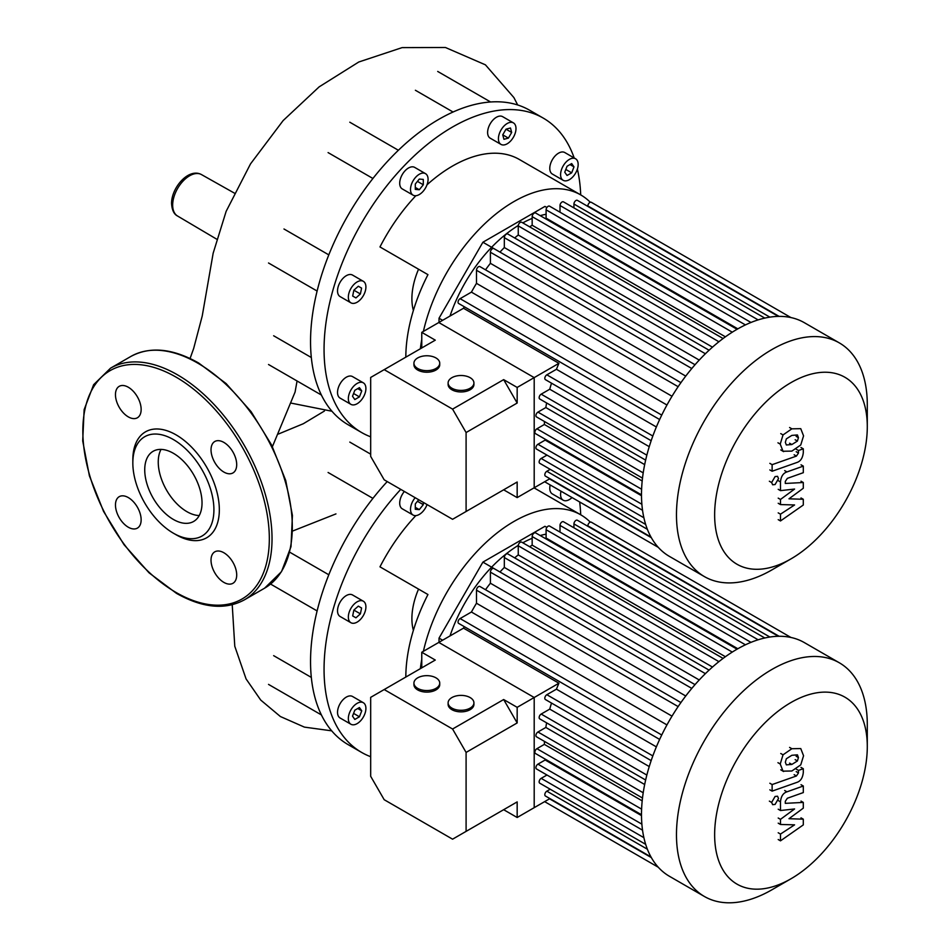 <?xml version="1.0" encoding="UTF-8"?>
<svg xmlns="http://www.w3.org/2000/svg" width="950" height="950" viewBox="0 0 950 950"><rect width="100%" height="100%" fill="white"/><g stroke="black" fill="none" stroke-linecap="round" stroke-linejoin="round"><path stroke-width="1.43" d="M370.678 756.711A181.557 104.821 -60 0 1 361.665 752.447A181.557 104.821 -60 0 1 324.057 669.334A181.557 104.821 -60 0 1 400.746 489.369M361.665 752.447L348.151 744.646A181.557 104.821 -60 0 1 320.316 712.619A181.557 104.821 -60 0 1 310.543 661.533A181.557 104.821 -60 0 1 320.316 599.165A181.557 104.821 -60 0 1 387.232 481.567M413.392 630.337A57.333 33.108 -60 0 1 411.896 618.616A57.333 33.108 -60 0 1 418.546 589.107M423.391 651.308A133.784 77.235 -60 0 1 580.818 514.852A133.784 77.235 -60 0 1 586.388 518.664A133.784 77.235 -60 0 1 590.294 522.156M572.031 497.562A12.421 7.173 -60 0 1 569.371 499.569A12.421 7.173 -60 0 1 563.16 500.187A12.421 7.173 -60 0 1 560.999 491.197M427.049 504.557A12.421 7.173 -60 0 1 413.084 515.054A12.421 7.173 -60 0 1 410.507 509.366A12.421 7.173 -60 0 1 415.174 497.705M413.084 515.054L402.266 508.808A12.421 7.173 -60 0 1 399.701 503.12A12.421 7.173 -60 0 1 404.367 491.459M340.1 616.479L350.918 622.725A12.421 7.173 -60 0 1 350.918 608.38A12.421 7.173 -60 0 1 363.339 601.207A12.421 7.173 -60 0 1 363.339 615.553A12.421 7.173 -60 0 1 350.918 622.725L340.1 616.479A12.421 7.173 -60 0 1 340.1 602.134A12.421 7.173 -60 0 1 352.533 594.961L363.339 601.207L352.533 594.961M357.129 723.627A12.421 7.173 -60 0 1 350.918 724.244A12.421 7.173 -60 0 1 349.006 714.281A12.421 7.173 -60 0 1 357.129 703.344A12.421 7.173 -60 0 1 363.339 702.727A12.421 7.173 -60 0 1 365.239 712.678A12.421 7.173 -60 0 1 357.129 723.627M350.918 724.244L340.1 717.998A12.421 7.173 -60 0 1 338.2 708.047A12.421 7.173 -60 0 1 346.311 697.098A12.421 7.173 -60 0 1 352.533 696.481L363.339 702.727M439.019 642.283L439.019 638.139L442.617 640.205M439.019 638.139L482.897 562.127L496.411 569.929M482.897 562.127L544.956 526.3L546.879 527.404M354.813 719.435L352.509 716.146L354.813 710.196L359.433 707.524L361.748 710.814L359.433 716.775L354.813 719.435M359.433 716.775L353.578 713.391M361.748 710.814L357.746 708.498M352.664 615.921L353.863 610.078L358.328 606.124L361.594 608.012L360.394 613.854L355.929 617.809L352.664 615.921M360.394 613.854L353.863 610.078M361.594 608.012L358.328 606.124M423.296 502.396L423.296 504.652L419.294 509.628L415.293 509.271L415.293 503.939L418.677 499.724M419.294 509.628L415.293 507.324M423.296 504.652L417.43 501.267M567.661 495.033L566.247 494.226M563.16 500.187L552.354 493.941A12.421 7.173 -60 0 1 550.192 484.951M405.816 677.053A133.784 77.235 -60 0 1 427.951 594.534L379.976 566.841A133.784 77.235 -60 0 1 415.851 515.612M420.363 668.658A133.784 77.235 -60 0 1 421.764 659.312M579.666 501.968A181.557 104.821 -60 0 1 580.699 514.793M311.327 677.409L273.647 655.654M328.082 472.483L372.923 498.37M328.807 574.774L289.75 552.211M278.433 434.031L303.323 423.724L324.425 411.029M292.766 530.979L335.956 513.903M295.07 392.101L297.065 380.986M370.678 436.822A181.557 104.821 -60 0 1 361.665 432.559A181.557 104.821 -60 0 1 324.057 349.446A181.557 104.821 -60 0 1 403.311 166.725A181.557 104.821 -60 0 1 543.222 118.085A181.557 104.821 -60 0 1 574.18 157.961M361.665 432.559L348.151 424.757A181.557 104.821 -60 0 1 320.316 392.73A181.557 104.821 -60 0 1 310.543 341.644A181.557 104.821 -60 0 1 320.316 279.264A181.557 104.821 -60 0 1 389.797 158.923A181.557 104.821 -60 0 1 488.051 102.196A181.557 104.821 -60 0 1 529.708 110.283L543.222 118.085M413.392 310.448A57.333 33.108 -60 0 1 411.896 298.728A57.333 33.108 -60 0 1 418.546 269.218M423.391 331.407A133.784 77.235 -60 0 1 580.818 194.964A133.784 77.235 -60 0 1 586.388 198.776A133.784 77.235 -60 0 1 590.294 202.267M569.371 159.398A12.421 7.173 -60 0 1 575.581 158.781A12.421 7.173 -60 0 1 577.493 168.732A12.421 7.173 -60 0 1 569.371 179.681A12.421 7.173 -60 0 1 563.16 180.298A12.421 7.173 -60 0 1 561.26 170.335A12.421 7.173 -60 0 1 569.371 159.398M563.16 180.298L552.354 174.052A12.421 7.173 -60 0 1 550.442 164.101A12.421 7.173 -60 0 1 558.564 153.152A12.421 7.173 -60 0 1 564.775 152.534L575.581 158.781M500.994 130.055A12.421 7.173 -60 0 1 513.416 122.883A12.421 7.173 -60 0 1 513.416 137.227A12.421 7.173 -60 0 1 500.994 144.4A12.421 7.173 -60 0 1 500.994 130.055M500.994 144.4L490.188 138.166A12.421 7.173 -60 0 1 490.188 123.821A12.421 7.173 -60 0 1 502.609 116.648L513.416 122.883M410.507 189.477A12.421 7.173 -60 0 1 415.934 176.973A12.421 7.173 -60 0 1 425.505 173.648A12.421 7.173 -60 0 1 428.082 179.336A12.421 7.173 -60 0 1 422.655 191.829A12.421 7.173 -60 0 1 413.084 195.166A12.421 7.173 -60 0 1 410.507 189.477M413.084 195.166L402.266 188.919A12.421 7.173 -60 0 1 399.701 183.231A12.421 7.173 -60 0 1 405.116 170.727A12.421 7.173 -60 0 1 414.699 167.402L425.505 173.648M340.1 296.59L350.918 302.836A12.421 7.173 -60 0 1 350.918 288.491A12.421 7.173 -60 0 1 363.339 281.319A12.421 7.173 -60 0 1 363.339 295.664A12.421 7.173 -60 0 1 350.918 302.836L340.1 296.59A12.421 7.173 -60 0 1 340.1 282.245A12.421 7.173 -60 0 1 352.533 275.072L363.339 281.319L352.533 275.072M357.129 403.738A12.421 7.173 -60 0 1 350.918 404.356A12.421 7.173 -60 0 1 349.006 394.392A12.421 7.173 -60 0 1 357.129 383.444A12.421 7.173 -60 0 1 363.339 382.838A12.421 7.173 -60 0 1 365.239 392.789A12.421 7.173 -60 0 1 357.129 403.738M350.918 404.356L340.1 398.109A12.421 7.173 -60 0 1 338.2 388.158A12.421 7.173 -60 0 1 346.311 377.209A12.421 7.173 -60 0 1 352.533 376.592L363.339 382.838M439.019 322.394L439.019 318.238L442.617 320.316M439.019 318.238L482.897 242.238L496.411 250.04M482.897 242.238L544.956 206.411L546.879 207.516M354.813 399.546L352.509 396.257L354.813 390.308L359.433 387.636L361.748 390.925L359.433 396.874L354.813 399.546M359.433 396.874L353.578 393.502M361.748 390.925L357.746 388.609M352.664 296.032L353.863 290.189L358.328 286.235L361.594 288.123L360.394 293.966L355.929 297.92L352.664 296.032M360.394 293.966L353.863 290.189M361.594 288.123L358.328 286.235M415.293 184.039L419.294 179.063L423.296 179.419L423.296 184.763L419.294 189.739L415.293 189.382L415.293 184.039M419.294 189.739L415.293 187.423M423.296 184.763L417.43 181.379M506.017 129.176L510.471 127.989L511.67 132.454L508.404 138.106L503.939 139.306L502.74 134.841L506.017 129.176L511.67 132.454M508.404 138.106L502.74 134.841M573.99 166.868L571.686 172.829L567.067 175.489L564.751 172.199L567.067 166.25L571.686 163.578L573.99 166.868L569.988 164.552M571.686 172.829L565.82 169.444M405.816 357.164A133.784 77.235 -60 0 1 427.951 274.645L379.976 246.953A133.784 77.235 -60 0 1 415.851 195.724M420.363 348.769A133.784 77.235 -60 0 1 421.764 339.423M427.013 184.799A133.784 77.235 -60 0 1 519.329 159.469L580.818 194.964M577.374 169.088A181.557 104.821 -60 0 1 580.699 194.904M311.327 357.521L273.647 335.766M328.082 152.594L372.923 178.481M328.807 254.873L283.967 228.986M415.387 90.262L453.067 112.017M161.037 449.397A40.517 23.394 -120 0 0 158.246 462.032A40.517 23.394 -120 0 0 199.239 515.553M144.732 469.834A40.517 23.394 -120 0 0 162.414 510.601A40.517 23.394 -120 0 0 193.634 521.455A40.517 23.394 -120 0 0 202.029 502.918A40.517 23.394 -120 0 0 184.348 462.139A40.517 23.394 -120 0 0 153.128 451.286A40.517 23.394 -120 0 0 144.732 469.834M173.375 533.188L176.083 534.743A61.156 35.304 -120 0 0 219.331 509.782A61.156 35.304 -120 0 0 176.083 434.874A61.156 35.304 -120 0 0 132.834 459.848L132.834 462.971A57.333 33.108 -120 0 0 173.375 533.188A57.333 33.108 -120 0 0 213.916 509.782A57.333 33.108 -120 0 0 173.375 439.553A57.333 33.108 -120 0 0 132.834 462.971M223.856 472.055A18.157 10.486 -120 0 0 232.94 472.946A18.157 10.486 -120 0 0 235.719 458.399A18.157 10.486 -120 0 0 223.856 442.403A18.157 10.486 -120 0 0 214.783 441.501A18.157 10.486 -120 0 0 212.004 456.048A18.157 10.486 -120 0 0 223.856 472.055M141.146 409.474A18.157 10.486 -120 0 0 133.214 391.198A18.157 10.486 -120 0 0 119.225 386.329A18.157 10.486 -120 0 0 115.461 394.642A18.157 10.486 -120 0 0 123.393 412.918A18.157 10.486 -120 0 0 137.382 417.774A18.157 10.486 -120 0 0 141.146 409.474M128.309 497.574A18.157 10.486 -120 0 0 119.225 496.672A18.157 10.486 -120 0 0 116.446 511.219A18.157 10.486 -120 0 0 128.309 527.226A18.157 10.486 -120 0 0 137.382 528.117A18.157 10.486 -120 0 0 140.161 513.57A18.157 10.486 -120 0 0 128.309 497.574M211.019 560.156A18.157 10.486 -120 0 0 218.951 578.419A18.157 10.486 -120 0 0 232.94 583.288A18.157 10.486 -120 0 0 236.704 574.976A18.157 10.486 -120 0 0 228.772 556.712A18.157 10.486 -120 0 0 214.783 551.843A18.157 10.486 -120 0 0 211.019 560.156M867.291 426.704L867.291 404.664A134.924 77.9 120 0 0 839.337 342.902L804.365 322.703A134.924 77.9 120 0 0 736.903 329.389A134.924 77.9 120 0 0 648.755 448.293A134.924 77.9 120 0 0 669.441 556.403L704.413 576.602A134.924 77.9 120 0 0 771.875 569.917L790.958 558.897A107.944 62.32 -60 0 1 714.637 514.829A107.944 62.32 -60 0 1 790.958 382.636A107.944 62.32 -60 0 1 867.291 426.704A107.944 62.32 -60 0 1 790.958 558.897L771.875 569.917M839.337 342.902A134.924 77.9 120 0 0 771.875 349.576A134.924 77.9 120 0 0 683.739 468.481A134.924 77.9 120 0 0 704.413 576.602M545.217 218.524A120.591 69.623 -60 0 1 546.096 218.156L737.829 328.854M546.096 214.273A111.031 64.113 120 0 0 540.206 215.638M532.166 218.405A111.031 64.113 120 0 0 522.797 222.87M518.273 225.494A111.031 64.113 120 0 0 450.003 316.053M656.367 426.978L556.439 369.289A120.591 69.623 120 0 1 558.921 363.327L463.517 308.251A120.591 69.623 -60 0 1 464.206 306.696M666.959 405.009L471.426 292.125A120.591 69.623 -60 0 1 476.484 283.361L672.018 396.257M485.497 269.824A120.591 69.623 -60 0 1 490.402 263.316L685.746 376.105M499.961 252.106A120.591 69.623 -60 0 1 504.331 247.546L699.248 360.086M514.651 237.975A120.591 69.623 -60 0 1 518.249 235.006L712.488 347.154M529.649 226.824A120.591 69.623 -60 0 1 532.166 225.257L725.408 336.822M463.517 308.251L438.793 322.525L534.197 377.613L534.197 487.777L534.197 377.613L517.168 387.434L517.168 403.037L466.094 432.535L452.58 409.129L503.654 379.632L517.168 403.037M558.921 363.327L534.197 377.613L438.793 322.525L421.764 332.358L435.278 340.159L370.678 377.447L370.678 456.416L384.192 479.821L452.58 519.294L517.168 482.006L503.654 489.808L517.168 497.61L549.908 478.705M550.204 469.336L546.844 471.283A2.862 1.651 120 0 0 544.967 473.801A2.862 1.651 120 0 0 545.407 476.104L650.988 537.059M546.974 455.121L541.179 458.47A2.862 1.651 120 0 0 539.303 460.999A2.862 1.651 120 0 0 539.742 463.291L645.668 524.447M545.051 439.149A120.591 69.623 120 0 0 545.169 440.088L537.949 444.256A2.862 1.651 120 0 0 536.073 446.785A2.862 1.651 120 0 0 536.524 449.077L642.544 510.293M544.457 421.515A120.591 69.623 120 0 0 544.362 424.484L536.904 428.794A2.862 1.651 120 0 0 535.028 431.312A2.862 1.651 120 0 0 535.467 433.616L641.499 494.831M546.606 402.954A120.591 69.623 120 0 0 545.834 407.55L537.949 412.11A2.862 1.651 120 0 0 536.073 414.639A2.862 1.651 120 0 0 536.524 416.931L642.497 478.123M551.511 383.171A120.591 69.623 120 0 0 549.741 389.227L541.179 394.167A2.862 1.651 120 0 0 539.303 396.696A2.862 1.651 120 0 0 539.742 398.988L645.644 460.133M556.439 369.289L546.844 374.822A2.862 1.651 120 0 0 544.967 377.352A2.862 1.651 120 0 0 545.407 379.644L651.178 440.705M649.242 446.678L549.741 389.227M644.67 464.621L545.834 407.55M642.188 480.973L544.362 424.484M641.499 495.71L545.169 440.088M587.86 206.399L587.86 205.96A2.862 1.651 -60 0 1 589.107 203.074A2.862 1.651 -60 0 1 591.316 202.314L790.946 317.573M573.931 207.908L573.931 204.013A2.862 1.651 -60 0 1 575.189 201.127A2.862 1.651 -60 0 1 577.398 200.367L778.383 316.397M560.013 212.218L560.013 205.521A2.862 1.651 -60 0 1 561.26 202.635A2.862 1.651 -60 0 1 563.481 201.863L764.797 318.096M546.096 218.156L546.096 209.831A2.862 1.651 -60 0 1 547.342 206.946A2.862 1.651 -60 0 1 549.551 206.174L750.987 322.466M737.069 329.294L535.634 213.002A2.862 1.651 120 0 0 533.425 213.762A2.862 1.651 120 0 0 532.166 216.648L532.166 225.257M723.104 338.521L521.704 222.252A2.862 1.651 120 0 0 519.496 223.013A2.862 1.651 120 0 0 518.249 225.898L518.249 235.006M709.092 350.229L507.787 234.009A2.862 1.651 120 0 0 505.578 234.781A2.862 1.651 120 0 0 504.331 237.666L504.331 247.546M695.032 364.729L493.869 248.591A2.862 1.651 120 0 0 491.661 249.351A2.862 1.651 120 0 0 490.402 252.237L490.402 263.316M680.936 382.648L479.94 266.618A2.862 1.651 120 0 0 477.731 267.377A2.862 1.651 120 0 0 476.484 270.263L476.484 283.361M659.644 419.532L458.648 303.489A2.862 1.651 -60 0 1 458.209 301.197A2.862 1.651 -60 0 1 460.085 298.668L471.426 292.125M867.291 746.593L867.291 724.553A134.924 77.9 120 0 0 839.337 662.791L804.365 642.604A134.924 77.9 120 0 0 736.903 649.278A134.924 77.9 120 0 0 648.755 768.182A134.924 77.9 120 0 0 669.441 876.292L704.413 896.491A134.924 77.9 120 0 0 771.875 889.806L790.958 878.786A107.944 62.32 -60 0 1 714.637 834.717A107.944 62.32 -60 0 1 790.958 702.525A107.944 62.32 -60 0 1 867.291 746.593A107.944 62.32 -60 0 1 790.958 878.786L771.875 889.806M839.337 662.791A134.924 77.9 120 0 0 771.875 669.477A134.924 77.9 120 0 0 683.739 788.369A134.924 77.9 120 0 0 704.413 896.491M545.217 538.413A120.591 69.623 -60 0 1 546.096 538.044L737.829 648.743M546.096 534.161A111.031 64.113 120 0 0 540.206 535.527M532.166 538.294A111.031 64.113 120 0 0 522.797 542.771M518.273 545.383A111.031 64.113 120 0 0 450.003 635.942M656.367 746.866L556.439 689.178A120.591 69.623 120 0 1 558.921 683.216L463.517 628.14A120.591 69.623 -60 0 1 464.206 626.596M666.959 724.909L471.426 612.014A120.591 69.623 -60 0 1 476.484 603.25L672.018 716.146M485.497 589.712A120.591 69.623 -60 0 1 490.402 583.217L685.746 695.994M499.961 571.995A120.591 69.623 -60 0 1 504.331 567.435L699.248 679.974M514.651 557.864A120.591 69.623 -60 0 1 518.249 554.895L712.488 667.043M529.649 546.725A120.591 69.623 -60 0 1 532.166 545.146L725.408 656.723M463.517 628.14L438.793 642.414L534.197 697.502L534.197 807.666L534.197 697.502L517.168 707.334L517.168 722.938L466.094 752.424L452.58 729.018L503.654 699.533L517.168 722.938M558.921 683.216L534.197 697.502L438.793 642.414L421.764 652.246L435.278 660.048L370.678 697.347L370.678 776.304L384.192 799.71L452.58 839.182L517.168 801.895L503.654 809.697L517.168 817.499L549.908 798.594M550.204 789.224L546.844 791.172A2.862 1.651 120 0 0 544.967 793.689A2.862 1.651 120 0 0 545.407 795.993L650.988 856.947M546.974 775.01L541.179 778.359A2.862 1.651 120 0 0 539.303 780.888A2.862 1.651 120 0 0 539.742 783.18L645.668 844.336M545.051 759.038A120.591 69.623 120 0 0 545.169 759.988L537.949 764.144A2.862 1.651 120 0 0 536.073 766.674A2.862 1.651 120 0 0 536.524 768.977L642.544 830.181M544.457 741.404A120.591 69.623 120 0 0 544.362 744.373L536.904 748.683A2.862 1.651 120 0 0 535.028 751.212A2.862 1.651 120 0 0 535.467 753.504L641.499 814.72M546.606 722.843A120.591 69.623 120 0 0 545.834 727.451L537.949 731.999A2.862 1.651 120 0 0 536.073 734.528A2.862 1.651 120 0 0 536.524 736.82L642.497 798.012M551.511 703.059A120.591 69.623 120 0 0 549.741 709.116L541.179 714.056A2.862 1.651 120 0 0 539.303 716.585A2.862 1.651 120 0 0 539.742 718.877L645.644 780.021M556.439 689.178L546.844 694.711A2.862 1.651 120 0 0 544.967 697.241A2.862 1.651 120 0 0 545.407 699.533L651.178 760.606M649.242 766.567L549.741 709.116M644.67 784.51L545.834 727.451M642.188 800.862L544.362 744.373M641.499 815.599L545.169 759.988M587.86 526.288L587.86 525.861A2.862 1.651 -60 0 1 589.107 522.975A2.862 1.651 -60 0 1 591.316 522.203L790.946 637.462M573.931 527.796L573.931 523.901A2.862 1.651 -60 0 1 575.189 521.016A2.862 1.651 -60 0 1 577.398 520.256L778.383 636.286M560.013 532.107L560.013 525.409A2.862 1.651 -60 0 1 561.26 522.524A2.862 1.651 -60 0 1 563.481 521.752L764.797 637.984M546.096 538.044L546.096 529.72A2.862 1.651 -60 0 1 547.342 526.834A2.862 1.651 -60 0 1 549.551 526.062L750.987 642.354M737.069 649.182L535.634 532.891A2.862 1.651 120 0 0 533.425 533.651A2.862 1.651 120 0 0 532.166 536.536L532.166 545.146M723.104 658.409L521.704 542.141A2.862 1.651 120 0 0 519.496 542.901A2.862 1.651 120 0 0 518.249 545.787L518.249 554.895M709.092 670.13L507.787 553.909A2.862 1.651 120 0 0 505.578 554.669A2.862 1.651 120 0 0 504.331 557.555L504.331 567.435M695.032 684.629L493.869 568.48A2.862 1.651 120 0 0 491.661 569.252A2.862 1.651 120 0 0 490.402 572.138L490.402 583.217M680.936 702.549L479.94 586.506A2.862 1.651 120 0 0 477.731 587.266A2.862 1.651 120 0 0 476.484 590.152L476.484 603.25M659.644 739.421L458.648 623.39A2.862 1.651 -60 0 1 458.209 621.086A2.862 1.651 -60 0 1 460.085 618.557L471.426 612.014M785.341 442.296L786.351 438.864L791.861 435.397L797.43 434.957L798.428 437.677L797.43 441.061L791.861 444.541L786.351 444.98L785.341 442.296M791.861 451.108L783.026 451.25L780.223 444.101L783.026 434.934L791.861 428.83L800.755 428.676L803.557 435.872L800.755 444.992L791.861 451.108M783.596 451.63L780.746 449.932M780.746 433.616L783.026 434.934M796.765 462.543L772.124 471.236L772.124 464.669L796.421 456.095L798.475 453.043L798.475 450.526L803.296 448.816L803.296 452.556C802.738 458.019 800.565 461.344 796.765 462.543M769.844 469.918L772.124 471.236M769.844 463.351L772.124 464.669M796.207 449.207L798.475 450.526M801.004 447.509L803.296 448.816M775.093 476.567L777.528 476.33L778.537 478.562L775.093 484.536L772.647 484.785L771.637 482.553L775.093 476.567M788.975 498.821L803.296 499.272L803.296 505.02L780.484 520.956L780.484 514.176L794.58 504.961L780.484 504.581L780.484 499.451L794.58 489.06L780.484 490.628L780.472 481.935C781.007 476.484 783.168 473.147 786.968 471.924L803.308 466.117L803.308 472.684L787.348 478.361L785.294 481.412L785.294 483.455L803.296 482.517L803.296 488.264L788.975 498.821M801.004 497.966L803.296 499.272M778.204 519.638L780.484 520.956M778.204 512.869L780.484 514.176M778.204 503.262L780.484 504.581M778.204 498.133L780.484 499.451M778.204 489.309L780.484 490.628M801.028 464.799L803.308 466.117M801.004 481.211L803.296 482.517M785.341 762.185L786.351 758.753L791.861 755.286L797.43 754.846L798.428 757.566L797.43 760.962L791.861 764.429L786.351 764.869L785.341 762.185M791.861 770.996L783.026 771.139L780.223 764.002L783.026 754.822L791.861 748.719L800.755 748.564L803.557 755.761L800.755 764.881L791.861 770.996M783.596 771.519L780.746 769.821M780.746 753.504L783.026 754.822M796.765 782.432L772.124 791.124L772.124 784.557L796.421 775.984L798.475 772.932L798.475 770.414L803.296 768.716L803.296 772.445C802.738 777.908 800.565 781.232 796.765 782.432M769.844 789.818L772.124 791.124M769.844 783.239L772.124 784.557M796.207 769.096L798.475 770.414M801.004 767.398L803.296 768.716M775.093 796.456L777.528 796.219L778.537 798.451L775.093 804.424L772.647 804.674L771.637 802.441L775.093 796.456M788.975 818.71L803.296 819.173L803.296 824.909L780.484 840.845L780.484 834.076L794.58 824.849L780.484 824.469L780.484 819.339L794.58 808.961L780.484 810.516L780.472 801.824C781.007 796.373 783.168 793.036 786.968 791.825L803.308 786.006L803.308 792.573L787.348 798.249L785.294 801.301L785.294 803.344L803.296 802.418L803.296 808.153L788.975 818.71M801.004 817.855L803.296 819.173M778.204 839.527L780.484 840.845M778.204 832.758L780.484 834.076M778.204 823.151L780.484 824.469M778.204 818.021L780.484 819.339M778.204 809.198L780.484 810.516M801.028 784.688L803.308 786.006M801.004 801.099L803.296 802.418M470.143 697.573A12.896 7.446 180 0 1 473.919 702.846A12.896 7.446 180 0 1 465.963 709.721A12.896 7.446 180 0 1 451.903 708.106A12.896 7.446 180 0 1 448.115 702.846A12.896 7.446 180 0 1 456.083 695.958A12.896 7.446 180 0 1 470.143 697.573M473.919 702.846L473.919 704.401A12.896 7.446 180 0 1 465.963 711.289A12.896 7.446 180 0 1 451.903 709.674A12.896 7.446 180 0 1 448.115 704.401L448.115 702.846M435.955 677.837A12.896 7.446 180 0 1 439.731 683.097A12.896 7.446 180 0 1 431.763 689.985A12.896 7.446 180 0 1 417.715 688.37A12.896 7.446 180 0 1 413.927 683.097A12.896 7.446 180 0 1 421.895 676.222A12.896 7.446 180 0 1 435.955 677.837M439.731 683.097L439.731 684.665A12.896 7.446 180 0 1 431.763 691.541A12.896 7.446 180 0 1 417.715 689.926A12.896 7.446 180 0 1 413.927 684.665L413.927 683.097M517.168 801.895L517.168 817.499M421.764 667.85L421.764 652.246M503.654 699.533L517.168 707.334M466.094 752.424L466.094 831.381M452.58 729.018L384.192 689.546M470.143 377.684A12.896 7.446 180 0 1 473.919 382.957A12.896 7.446 180 0 1 465.963 389.832A12.896 7.446 180 0 1 451.903 388.218A12.896 7.446 180 0 1 448.115 382.957A12.896 7.446 180 0 1 456.083 376.069A12.896 7.446 180 0 1 470.143 377.684M473.919 382.957L473.919 384.512A12.896 7.446 180 0 1 465.963 391.388A12.896 7.446 180 0 1 451.903 389.773A12.896 7.446 180 0 1 448.115 384.512L448.115 382.957M435.955 357.948A12.896 7.446 180 0 1 439.731 363.209A12.896 7.446 180 0 1 431.763 370.096A12.896 7.446 180 0 1 417.715 368.481A12.896 7.446 180 0 1 413.927 363.209A12.896 7.446 180 0 1 421.895 356.333A12.896 7.446 180 0 1 435.955 357.948M439.731 363.209L439.731 364.776A12.896 7.446 180 0 1 431.763 371.652A12.896 7.446 180 0 1 417.715 370.037A12.896 7.446 180 0 1 413.927 364.776L413.927 363.209M517.168 482.006L517.168 497.61M421.764 347.961L421.764 332.358M503.654 379.632L517.168 387.434M466.094 432.535L466.094 511.492M452.58 409.129L384.192 369.645M172.662 205.105A23.928 13.811 120 0 0 177.543 216.006C173.993 214.273 172.009 210.116 171.558 203.561C171.321 187.886 188.527 167.544 201.459 174.574A23.928 13.811 120 0 0 189.572 175.809A23.928 13.811 120 0 0 172.662 205.105M292.303 526.941A133.784 77.235 -120 0 0 197.707 363.102A133.784 77.235 -120 0 0 130.815 356.476L110.544 368.173A133.784 77.235 -120 0 1 177.436 374.799A133.784 77.235 -120 0 1 272.033 538.65A133.784 77.235 -120 0 1 244.328 599.889L264.599 588.181A133.784 77.235 -120 0 0 292.303 526.941M269.325 538.65A131.872 76.131 -120 0 0 176.083 377.138A131.872 76.131 -120 0 0 82.84 430.979A131.872 76.131 -120 0 0 176.083 592.479A131.872 76.131 -120 0 0 269.325 538.65M646.843 455.169L541.179 394.167M643.209 472.874L537.949 412.11M641.606 489.238L536.904 428.794M641.879 504.26L537.949 444.256M643.886 517.762L541.179 458.47M647.377 529.316L546.844 471.283M779.119 316.386L587.86 205.96M661.746 415.103L460.085 298.668M652.828 436.014L546.844 374.822M732.284 332.179L532.166 216.648M718.913 341.751L518.249 225.898M705.399 353.756L504.331 237.666M691.802 368.517L490.402 252.237M678.146 386.697L476.484 270.263M651.344 537.7L549.528 478.919M769.88 317.146L573.931 204.013M758.124 319.901L560.013 205.521M745.429 324.912L546.096 209.831M646.843 775.069L541.179 714.056M643.209 792.763L537.949 731.999M641.606 809.139L536.904 748.683M641.879 824.149L537.949 764.144M643.886 837.663L541.179 778.359M647.377 849.217L546.844 791.172M779.119 636.274L587.86 525.861M661.746 734.991L460.085 618.557M652.828 755.903L546.844 694.711M732.284 652.08L532.166 536.536M718.913 661.639L518.249 545.787M705.399 673.645L504.331 557.555M691.802 688.406L490.402 572.138M678.146 706.586L476.484 590.152M651.344 857.589L549.528 798.807M769.88 637.034L573.931 523.901M758.124 639.789L560.013 525.409M745.429 644.801L546.096 529.72M796.148 436.359L798.428 437.677M795.15 439.755L797.43 441.061M789.581 443.223L791.861 444.541M777.943 442.795L780.223 444.101M789.581 427.512L791.861 428.83M794.141 454.777L796.421 456.095M796.195 451.725L798.475 453.043M769.357 481.234L771.637 482.553M778.193 480.617L780.472 481.935M784.688 470.618L786.968 471.924M796.148 756.248L798.428 757.566M795.15 759.644L797.43 760.962M789.581 763.123L791.861 764.429M777.943 762.684L780.223 764.002M789.581 747.401L791.861 748.719M794.141 774.666L796.421 775.984M796.195 771.626L798.475 772.932M769.357 801.123L771.637 802.441M778.193 800.506L780.472 801.824M784.688 790.507L786.968 791.825M534.054 487.861L580.818 514.852M268.517 684.392L321.397 714.922M270.584 584.072L317.11 610.933M349.79 442.094L370.678 454.159M216.612 239.127L177.543 216.006M234.294 193.064L201.459 174.574M190.071 358.494L193.646 348.543L202.231 315.982L213.156 253.223L226.136 211.363L250.515 163.887L283.136 120.579L319.129 86.877L358.779 61.999L402.099 47.619L445.443 47.5L485.426 64.838L513.903 97.589L517.679 104.975M272.413 446.631L295.118 391.97M331.954 411.243L291.187 403.133M232.227 604.758L234.781 646.249L246.062 678.906L260.728 700.067L280.381 716.526L304.416 727.118L331.692 730.835M268.517 364.503L321.397 395.034M268.517 262.984L317.11 291.044M349.79 122.206L398.394 150.266M437.713 71.452L490.592 101.982M130.815 356.476C149.993 346.144 172.615 348.329 198.657 363.007L226.088 383.539L251.097 411.647L271.558 444.921L285.748 480.522L292.422 515.423L290.997 546.678L281.497 571.674L264.599 588.181M110.544 368.173L93.634 384.691L84.134 409.676L82.709 440.931L89.395 475.831L103.574 511.444L124.046 544.718L149.055 572.826L176.474 593.358C202.528 608.036 225.138 610.209 244.328 599.889M544.635 481.745L658.279 547.354L544.635 481.745M544.635 801.634L658.279 867.243L544.635 801.634"/></g></svg>
